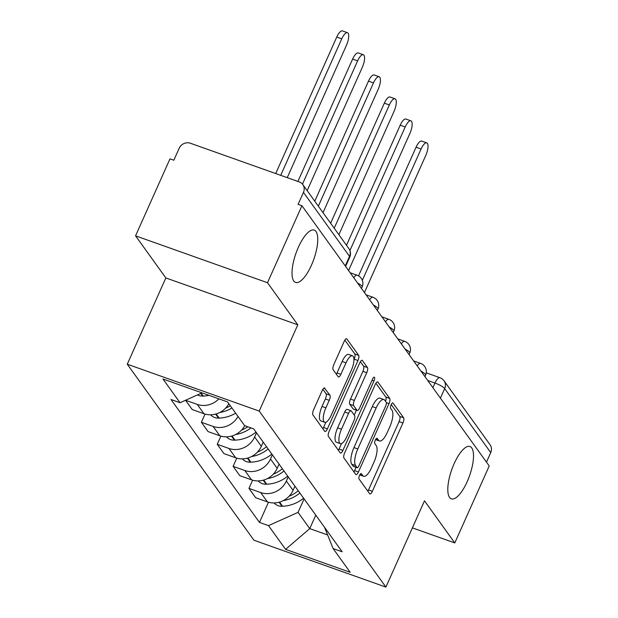 <?xml version="1.0" encoding="UTF-8"?>
<svg xmlns="http://www.w3.org/2000/svg" width="618" height="618" viewBox="0 0 618 618"><rect width="100%" height="100%" fill="white"/><g stroke="black" fill="none" stroke-linecap="round" stroke-linejoin="round"><path stroke-width="0.93" d="M359.537 475.381A2.982 1.012 109.6 0 0 359.05 479.012L369.657 493.743A4.256 1.445 109.6 0 0 369.927 493.96A4.256 1.445 109.6 0 0 372.353 491.333L402.921 422.982A4.256 1.445 109.6 0 0 403.624 417.799L393.017 403.067A2.982 1.012 109.6 0 0 392.832 402.921A2.982 1.012 109.6 0 0 391.132 404.759A2.982 1.012 109.6 0 0 390.638 408.382L392.013 410.29A13.627 4.62 109.6 0 1 389.773 426.876L387.223 432.577A13.627 4.62 109.6 0 1 379.467 440.982A13.627 4.62 109.6 0 1 378.595 440.286L377.227 438.378A2.982 1.012 109.6 0 0 377.034 438.232A2.982 1.012 109.6 0 0 375.335 440.07A2.982 1.012 109.6 0 0 374.848 443.701L376.215 445.601A13.627 4.62 109.6 0 1 373.975 462.194L371.426 467.888A13.627 4.62 109.6 0 1 363.67 476.293A13.627 4.62 109.6 0 1 362.797 475.597L361.43 473.697A2.982 1.012 109.6 0 0 361.236 473.542A2.982 1.012 109.6 0 0 359.537 475.381M311.402 265.3A27.771 9.409 109.6 0 0 314.191 230.089A27.771 9.409 109.6 0 0 298.386 247.215A27.771 9.409 109.6 0 0 295.597 282.426A27.771 9.409 109.6 0 0 311.402 265.3M467.162 481.723A27.771 9.409 109.6 0 0 469.95 446.513A27.771 9.409 109.6 0 0 454.153 463.639A27.771 9.409 109.6 0 0 451.364 498.85A27.771 9.409 109.6 0 0 467.162 481.723M324.89 388.143A4.256 1.445 109.6 0 0 324.62 387.926A4.256 1.445 109.6 0 0 322.194 390.553L313.62 409.726A4.256 1.445 109.6 0 0 312.917 414.91L324.689 431.271A4.256 1.445 109.6 0 0 324.968 431.488A4.256 1.445 109.6 0 0 327.393 428.861L357.961 360.518A4.256 1.445 109.6 0 0 358.664 355.335L346.883 338.973A4.256 1.445 109.6 0 0 346.613 338.757A4.256 1.445 109.6 0 0 344.187 341.383L333.828 364.543A4.256 1.445 109.6 0 0 333.133 369.726L338.17 376.733A4.256 1.445 109.6 0 0 338.44 376.949A4.256 1.445 109.6 0 0 340.866 374.323L346.003 362.836A11.394 3.862 109.6 0 1 352.484 355.806A11.394 3.862 109.6 0 1 351.341 370.252L331.217 415.25A11.394 3.862 109.6 0 1 324.736 422.272A11.394 3.862 109.6 0 1 325.879 407.826L329.232 400.333A4.256 1.445 109.6 0 0 329.935 395.149L324.272 387.926M259.212 411.078L297.799 324.813L267.501 282.72L301.939 205.732L489.224 465.957L454.786 542.936L424.489 500.835L385.902 587.1L259.212 411.078L127.262 364.203L253.944 540.225L385.902 587.1M344.659 452.855A4.256 1.445 109.6 0 0 343.956 458.038L355.729 474.4A4.256 1.445 109.6 0 0 356.007 474.616A4.256 1.445 109.6 0 0 358.425 471.99L389 403.639A4.256 1.445 109.6 0 0 389.703 398.455L377.922 382.094A4.256 1.445 109.6 0 0 377.652 381.878A4.256 1.445 109.6 0 0 375.226 384.504L344.659 452.855M340.209 452.839L328.436 436.478A4.256 1.445 109.6 0 1 329.139 431.294L359.707 362.944A4.256 1.445 109.6 0 1 362.133 360.317A4.256 1.445 109.6 0 1 362.403 360.533L367.447 367.54A4.256 1.445 109.6 0 1 366.744 372.724L354.346 400.441A4.256 1.445 109.6 0 0 353.643 405.624L356.988 410.267A4.256 1.445 109.6 0 0 357.258 410.483A4.256 1.445 109.6 0 0 359.684 407.857L372.592 378.996A2.982 1.012 109.6 0 1 374.292 377.158A2.982 1.012 109.6 0 1 373.99 380.943L342.905 450.429A4.256 1.445 109.6 0 1 340.487 453.056A4.256 1.445 109.6 0 1 340.209 452.839M267.501 282.72L135.551 235.837L169.989 158.857L173.836 160.224L179.197 148.235A8.675 7.949 -35.7 0 1 190.352 143.229L299.22 181.908A8.675 7.949 -35.7 0 1 302.805 184.573L348.861 248.567A8.675 7.949 144.3 0 1 349.518 256.37L303.453 192.376A8.675 7.949 -35.7 0 0 302.805 184.573M135.551 235.837L165.848 277.938L127.262 364.203M301.939 205.732L298.092 204.365L303.453 192.376M440.418 398.139L444.682 388.598A8.675 7.949 144.3 0 0 444.033 380.796L490.089 444.79A8.675 7.949 144.3 0 1 490.738 452.592L444.682 388.598A8.675 1.862 -155.9 0 0 434.956 383.044L427.695 380.464M486.474 462.133L490.738 452.592M412.391 527.872L454.786 542.936M288.22 476.849L286.343 481.043A19.961 18.285 144.3 0 1 260.688 492.554L267.401 501.878A19.961 18.285 -35.7 0 0 293.056 490.368L294.933 486.173M267.401 501.878L255.667 497.706L248.954 488.382L252.623 480.186M260.688 492.554L248.954 488.382M236.764 458.147L233.094 466.343L239.807 475.667L251.541 479.838A19.961 18.285 -35.7 0 0 277.196 468.328L279.073 464.133M272.36 454.809L270.483 459.004A19.961 18.285 144.3 0 1 244.828 470.514L233.094 466.343M220.904 436.107L217.235 444.303L223.948 453.627L235.674 457.799A19.961 18.285 -35.7 0 0 261.337 446.289L263.214 442.094M256.501 432.77L254.624 436.965A19.961 18.285 144.3 0 1 228.969 448.475L217.235 444.303M205.037 414.068L201.375 422.272L208.081 431.596L219.815 435.76A19.961 18.285 -35.7 0 0 244.751 425.709M238.015 416.432A19.961 18.285 144.3 0 1 213.11 426.435L201.375 422.272M185.531 400.255L192.221 409.556L203.955 413.72A19.961 18.285 -35.7 0 0 228.861 403.716M218.872 398.849A19.961 18.285 144.3 0 1 197.242 404.396L185.554 400.248M304.087 498.888L298.054 512.368L309.749 528.614L327.617 534.956M315.775 515.134L309.749 528.614L285.578 549.356L268.49 525.624L298.054 512.368M324.496 527.247L333.125 548.583L350.205 572.314L285.578 549.356M202.016 392.863L180.039 402.72L170.993 399.506L259.452 522.411L268.49 525.624M180.039 402.72L162.959 378.988L227.586 401.947L244.666 425.678L253.704 428.892L342.163 551.797L333.125 548.583M297.799 324.813L165.848 277.938M268.482 502.225L259.452 522.411M359.769 474.91A13.627 4.62 109.6 0 0 359.823 474.925L363.67 476.293M375.566 439.591A13.627 4.62 109.6 0 0 375.62 439.614L379.467 440.982M367.834 491.217A4.256 1.445 109.6 0 0 368.506 489.966L399.074 421.623A4.256 1.445 109.6 0 0 399.776 416.439L391.225 404.558M385.539 401.298A4.256 1.445 109.6 0 0 385.856 397.088L375.891 383.253M353.913 471.874A4.256 1.445 109.6 0 0 354.577 470.622L356.061 467.308M357.011 467.556A2.982 1.012 109.6 0 0 357.204 467.71A2.982 1.012 109.6 0 0 358.896 465.872L385.732 405.879A2.982 1.012 109.6 0 0 386.227 402.248L384.782 400.24A13.627 4.62 109.6 0 0 383.909 399.545A13.627 4.62 109.6 0 0 376.153 407.95L357.807 448.962A13.627 4.62 109.6 0 0 355.566 465.547L357.011 467.556L353.164 466.188A2.982 1.012 109.6 0 0 353.357 466.343A2.982 1.012 109.6 0 0 353.596 466.343M383.909 399.545L380.062 398.177A13.627 4.62 109.6 0 0 372.306 406.582L376.153 407.95M353.164 466.188L351.719 464.18A13.627 4.62 109.6 0 1 353.959 447.594L372.306 406.582M360.371 361.692L363.6 366.173L367.447 367.54M357.258 410.483L353.411 409.116A4.256 1.445 109.6 0 1 353.141 408.9L349.796 404.257A4.256 1.445 109.6 0 1 350.499 399.074L362.897 371.356A4.256 1.445 109.6 0 0 363.6 366.173M356.447 410.197L354.253 415.087M341.515 443.577L339.058 449.062L342.905 450.429M341.484 429.201A11.394 3.862 109.6 0 0 340.333 443.647A11.394 3.862 109.6 0 0 346.822 436.617L353.913 420.765A4.256 1.445 109.6 0 0 354.608 415.582L351.271 410.939A4.256 1.445 109.6 0 0 350.993 410.723A4.256 1.445 109.6 0 0 348.567 413.349L341.484 429.201L337.637 427.834A11.394 3.862 109.6 0 0 336.486 442.279L340.333 443.647M350.993 410.723L347.146 409.355A4.256 1.445 109.6 0 0 344.728 411.982L348.567 413.349M337.637 427.834L344.728 411.982M338.394 450.313A4.256 1.445 109.6 0 0 339.058 449.062M324.736 422.272L320.889 420.904A11.394 3.862 109.6 0 1 322.032 406.459L325.385 398.965A4.256 1.445 109.6 0 0 326.088 393.782L322.859 389.301M352.484 355.806L348.637 354.438A11.394 3.862 109.6 0 0 342.156 361.468L346.003 362.836M336.354 374.207A4.256 1.445 109.6 0 0 337.019 372.955L342.156 361.468M353.944 359.537L354.114 359.151A4.256 1.445 109.6 0 0 354.817 353.967L344.859 340.124M322.874 428.753A4.256 1.445 109.6 0 0 323.546 427.501L325.91 422.202M364.435 292.569L425.74 155.52A9.981 3.384 109.6 0 0 426.744 142.866A9.981 3.384 109.6 0 0 421.067 149.023L416.061 147.246A9.981 3.384 -70.4 0 1 421.739 141.089L426.744 142.866M303.585 498.193A32.978 30.205 144.3 0 1 282.58 506.242L281.978 506.266A10.954 10.035 144.3 0 1 274.098 502.952M283.199 500.65A32.978 30.205 -35.7 0 0 299.877 493.033M358.525 275.875L416.061 147.246M298.247 490.777A32.978 30.205 144.3 0 1 289.108 496.246M362.333 280.325L421.067 149.023M348.575 270.529L409.881 133.48A9.981 3.384 109.6 0 0 410.885 120.827A9.981 3.384 109.6 0 0 405.199 126.984L400.201 125.207A9.981 3.384 -70.4 0 1 405.879 119.05L410.885 120.827M287.725 476.154A32.978 30.205 144.3 0 1 266.721 484.203L266.111 484.226A10.954 10.035 144.3 0 1 258.231 480.912M267.339 478.618A32.978 30.205 -35.7 0 0 284.01 470.993M346.489 245.276L400.201 125.207M282.387 468.738A32.978 30.205 144.3 0 1 273.249 474.207M349.927 250.545L405.199 126.984M338.88 234.701L394.021 111.441A9.981 3.384 109.6 0 0 395.018 98.787A9.981 3.384 109.6 0 0 389.34 104.944L384.342 103.167A9.981 3.384 -70.4 0 1 390.02 97.011L395.018 98.787M271.866 454.114A32.978 30.205 144.3 0 1 250.862 462.164L250.251 462.187A10.954 10.035 144.3 0 1 242.372 458.873M251.472 456.578A32.978 30.205 -35.7 0 0 268.15 448.962M330.63 223.237L384.342 103.167M266.528 446.698A32.978 30.205 144.3 0 1 257.382 452.167M334.207 228.204L389.34 104.944M323.021 212.662L378.154 89.409A9.981 3.384 109.6 0 0 379.158 76.756A9.981 3.384 109.6 0 0 373.481 82.905L368.482 81.128A9.981 3.384 -70.4 0 1 374.16 74.979L379.158 76.756M255.999 432.075A32.978 30.205 144.3 0 1 234.994 440.124L234.392 440.147A10.954 10.035 144.3 0 1 226.512 436.833M235.612 434.539A32.978 30.205 -35.7 0 0 251.001 427.926M314.771 201.198L368.482 81.128M247.795 426.791A32.978 30.205 144.3 0 1 241.522 430.128M318.347 206.165L373.481 82.905M307.161 190.622L362.295 67.37A9.981 3.384 109.6 0 0 363.299 54.716A9.981 3.384 109.6 0 0 357.621 60.873L352.615 59.096A9.981 3.384 -70.4 0 1 358.301 52.939L363.299 54.716M235.667 413.179A32.978 30.205 144.3 0 1 219.135 418.092L218.533 418.108A10.954 10.035 144.3 0 1 210.653 414.794M219.753 412.5A32.978 30.205 -35.7 0 0 231.959 408.019M297.891 181.437L352.615 59.096M230.329 405.763A32.978 30.205 144.3 0 1 225.663 408.089M302.472 184.149L357.621 60.873M287.246 177.652L346.435 45.33A9.981 3.384 109.6 0 0 347.44 32.677A9.981 3.384 109.6 0 0 341.762 38.834L336.756 37.057A9.981 3.384 -70.4 0 1 342.434 30.9L347.44 32.677M209.023 395.35A32.978 30.205 144.3 0 1 203.276 396.053L202.673 396.068A10.954 10.035 144.3 0 1 197.474 394.902M275.698 173.55L336.756 37.057M280.703 175.327L341.762 38.834M432.878 387.671L434.956 383.044A8.675 2.943 109.6 0 1 439.892 377.691L426.25 372.839M213.11 426.435L219.815 435.76M228.969 448.475L235.674 457.799M244.828 470.514L251.541 479.838M197.242 404.396L203.955 413.72M254.624 436.965L261.337 446.289M270.483 459.004L277.196 468.328M286.343 481.043L293.056 490.368M424.914 376.609L425.586 375.111A8.675 1.862 -155.9 0 0 420.958 371.109M417.189 365.871A8.675 2.943 -70.4 0 1 420.572 363.384L413.627 360.92M409.054 354.57L409.726 353.071A8.675 1.862 -155.9 0 0 405.099 349.07M393.195 332.53L393.867 331.032A8.675 1.862 -155.9 0 0 389.24 327.03M377.335 310.491L378 308.992A8.675 1.862 -155.9 0 0 373.372 304.991M361.476 288.451L362.14 286.953A8.675 1.862 -155.9 0 0 357.513 282.959M401.329 343.832A8.675 2.943 -70.4 0 1 404.705 341.352L397.768 338.88M385.47 321.793A8.675 2.943 -70.4 0 1 388.846 319.313L381.909 316.849M369.61 299.761A8.675 2.943 -70.4 0 1 372.986 297.273L366.049 294.809M353.743 277.721A8.675 2.943 -70.4 0 1 357.127 275.234L350.182 272.77M345.246 265.91L349.518 256.37A8.675 1.862 -155.9 0 1 349.742 257.181A8.675 8.675 0 0 0 348.861 248.567M359.954 474.593L362.797 475.597M376.787 438.224L377.227 438.378M375.752 439.274L378.595 440.286M392.584 402.913L393.017 403.067M399.776 416.439L403.624 417.799M399.074 421.623L402.921 422.982M368.506 489.966L372.353 491.333M360.989 473.542L361.43 473.697M377.304 381.878L377.922 382.094M385.856 397.088L389.703 398.455M386.389 402.712L389 403.639M354.577 470.622L358.425 471.99M353.959 447.594L357.807 448.962M351.719 464.18L355.566 465.547M361.785 360.309L362.403 360.533M362.897 371.356L366.744 372.724M350.499 399.074L354.346 400.441M349.796 404.257L353.643 405.624M353.141 408.9L356.988 410.267M372.036 380.248L373.99 380.943M326.088 393.782L329.935 395.149M325.385 398.965L329.232 400.333M322.032 406.459L325.879 407.826M337.019 372.955L340.866 374.323M346.265 338.749L346.883 338.973M354.817 353.967L358.664 355.335M354.114 359.151L357.961 360.518M323.546 427.501L327.393 428.861M279.081 502.241L281.978 506.266M279.591 502.094L282.58 506.242M263.222 480.201L266.111 484.226M263.731 480.055L266.721 484.203M247.354 458.162L250.251 462.187M247.872 458.015L250.862 462.164M231.495 436.123L234.392 440.147M232.013 435.976L234.994 440.124M215.636 414.083L218.533 418.108M216.153 413.936L219.135 418.092M200.765 393.427L202.673 396.068M201.229 393.21L203.276 396.053M425.586 375.111A8.675 8.675 0 0 0 420.572 363.384M409.726 353.071A8.675 8.675 0 0 0 404.705 341.352M393.867 331.032A8.675 8.675 0 0 0 388.846 319.313M378 308.992A8.675 8.675 0 0 0 372.986 297.273M362.14 286.953A8.675 8.675 0 0 0 357.127 275.234M345.609 266.412L349.742 257.181M444.033 380.796A8.675 8.675 0 0 0 439.892 377.691M353.357 466.343L357.204 467.71"/></g></svg>
